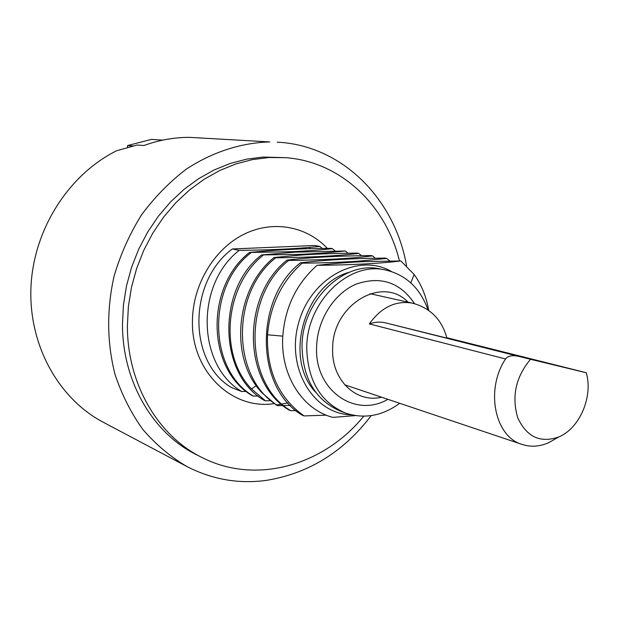 <?xml version="1.0" encoding="UTF-8"?>
<svg xmlns="http://www.w3.org/2000/svg" width="619" height="619" viewBox="0 0 619 619"><rect width="100%" height="100%" fill="white"/><g stroke="black" fill="none" stroke-linecap="round" stroke-linejoin="round"><path stroke-width="0.93" d="M391.463 271.524C358.687 252.297 310.885 277.459 298.637 322.878C285.622 368.088 313.531 414.343 351.522 414.846M428.665 310.382C426.398 296.795 421.562 284.817 414.142 274.457L400.88 260.955C379.741 263.532 351.801 264.994 317.052 265.327C296.006 284.075 284.547 308.277 282.682 337.951C280.817 376.437 303.38 410.064 332.968 417.384L355.445 415.604M414.142 274.457L410.807 282.852M400.88 260.955L365.048 261.597C350.563 262.147 334.57 263.385 317.052 265.327M326.321 415.163L304.076 415.922L302.374 415.256C255.175 388.028 254.161 298.884 300.377 262.843C324.356 259.957 352.544 258.371 384.917 258.092L386.743 258.417L360.49 260.986C350.292 261.868 324.294 262.982 302.087 263.191L300.377 262.843M304.076 415.922C278.658 397.847 266.479 370.804 267.532 334.794C270.062 305.415 281.583 281.552 302.087 263.191M386.743 258.417L389.653 260.878M296.021 410.59L290.783 410.722L289.135 410.08C241.99 382.356 241.673 295.511 287.023 260.119C308.572 257.465 336.473 255.941 370.727 255.546L372.491 255.864C353.054 258.425 325.114 259.957 288.678 260.46L287.023 260.119M290.783 410.722C244.025 383.78 242.942 295.936 288.678 260.46M372.491 255.864L375.331 258.239M288.013 402.93L282.009 403.983M281.25 404.122L276.825 404.973M282.968 405.569L277.916 405.693L276.322 405.074L262.201 393.011C228.929 358.819 235.197 288.346 274.101 257.481L300.122 255.121C312.99 254.123 331.939 253.442 356.985 253.078L358.695 253.388C337.015 255.987 309.353 257.465 275.703 257.814L274.101 257.481M283.804 405.546L290.296 405.352M277.916 405.693C231.212 378.263 230.817 292.655 275.703 257.814M358.695 253.388L361.457 255.678M270.325 400.702L265.458 400.818L263.918 400.214C217.927 373.636 217.254 288.725 261.589 254.927L295.24 252.157L345.317 250.981C328.588 252.761 312.533 253.922 297.143 254.463L261.589 254.927M265.458 400.818L251.461 388.902C218.492 355.12 224.635 285.645 263.145 255.245M345.317 250.981L348.01 253.202M258.084 395.99L253.388 396.098L251.894 395.518C206.413 368.684 205.423 286.628 249.472 252.459C277.358 249.743 304.447 248.381 330.739 248.366L332.349 248.66C321.331 249.89 308.146 250.896 292.802 251.67L249.472 252.459M253.388 396.098C207.822 369.791 207.086 286.055 250.981 252.769M332.349 248.66L334.964 250.803M246.215 391.425L241.689 391.525L231.398 387.502C188.037 362.192 187.859 281.707 232.349 248.962L314.777 245.503L319.768 246.401L322.313 248.482M241.689 391.525C196.625 364.97 195.581 284.028 239.189 250.362L232.349 248.962M319.768 246.401C302.985 248.196 279.301 249.968 239.189 250.362M186.83 466.486C170.504 456.845 155.841 444.504 142.842 429.462C131.066 413.043 121.804 394.713 115.049 374.472C106.886 342.578 106.569 309.779 114.097 276.082C120.527 254.339 129.634 233.99 141.426 215.041C154.549 197.244 169.521 181.947 186.334 169.134C212.479 151.972 241.232 142.757 269.776 141.929L189.576 137.356C174.218 137.333 158.998 140.049 143.925 145.519L137.163 145.016L116.674 150.734C68.531 174.589 33.349 229.75 30.95 287.44C28.544 345.154 58.635 398.783 103.241 422.235L186.83 466.486C212.062 479.462 238.493 484.104 266.116 480.414C308.471 473.574 343.499 451.978 371.199 415.628M277.227 142.146C342.717 145.419 395.123 199.581 406.575 265.899M309.562 247.383L309.871 248.73M305.662 247.716L305.933 248.83M556.28 438.391L548.62 442.717C541.13 446.013 533.671 446.949 526.258 445.541L522.126 444.442C494.743 436.751 485.079 389.661 505.545 358.974C507.866 355.809 512.3 354.95 518.846 356.397L530.529 359.283C515.712 377.01 511.472 396.555 517.794 417.918C526.8 437.091 540.519 443.413 558.965 436.875C579.794 428.201 593.273 396.369 586.27 372.762L385.49 322.839C380.321 321.617 374.936 321.973 369.342 323.907C381.304 307.217 395.696 300.3 412.533 303.163L413.5 303.395M530.529 359.283L586.27 372.762M162.782 140.118L151.454 139.399L127.522 145.566L127.529 147.469M127.522 145.566L133.139 145.991M363.717 416.2C323.845 465.387 255.902 485.273 201.755 457.387C158.155 435.969 127.297 384.028 127.39 326.097L128.365 306.707L131.46 287.394L136.629 268.484L143.794 250.277L152.823 233.061L163.571 217.13L175.85 202.707L189.445 190.025L204.138 179.255L219.675 170.535L235.816 163.965L252.289 159.625L268.863 157.52L285.289 157.652C340.612 161.513 385.861 205.106 399.402 260.723M327.358 248.405C306.243 225.819 271.973 219.668 242.64 234.918C213.323 250.115 192.486 285.73 192.439 321.563C191.433 371.601 232.202 410.289 274.171 403.611M201.755 457.387L196.494 454.733C153.11 433.408 122.407 381.822 122.469 324.333L123.429 305.09L126.493 285.924L131.623 267.16L138.733 249.093L147.709 232.017L158.379 216.209L170.581 201.902L184.098 189.313L198.699 178.628L214.151 169.977L230.198 163.47L246.586 159.16L263.075 157.071L285.289 157.652M315.845 392.423C283.231 358.966 304.122 284.028 349.333 272.259M399.712 403.294C382.302 416.007 364.227 419.256 345.479 413.035C320.704 402.373 307.79 380.855 306.745 348.466C306.273 302.227 348.551 261.187 385.358 269.954C405.94 274.735 420.177 288.075 428.069 309.972M345.479 413.035L340.651 411.248C315.953 400.632 303.078 379.223 302.018 347.011C301.53 301.035 343.615 260.251 380.306 268.979L385.358 269.954M387.881 399.317C355.399 418.39 314.816 390.697 316.58 347.638C316.959 320.503 333.734 293.685 355.91 284.222C380.507 275.695 400.067 282.171 414.583 303.674M381.536 397.189C356.273 403.472 331.49 379.981 332.643 349.077C331.892 304.974 382.341 274.89 408.022 302.157M251.461 388.902L256.297 385.652M267.532 334.794L282.767 336.14M505.545 358.974L369.342 323.907M518.846 356.397L385.49 322.839M370.123 293.708L412.533 303.163C430.398 308.053 441.819 319.566 446.794 337.719L584.669 372.313M558.965 436.875L548.62 442.717M522.126 444.442L344.729 384.817"/></g></svg>
